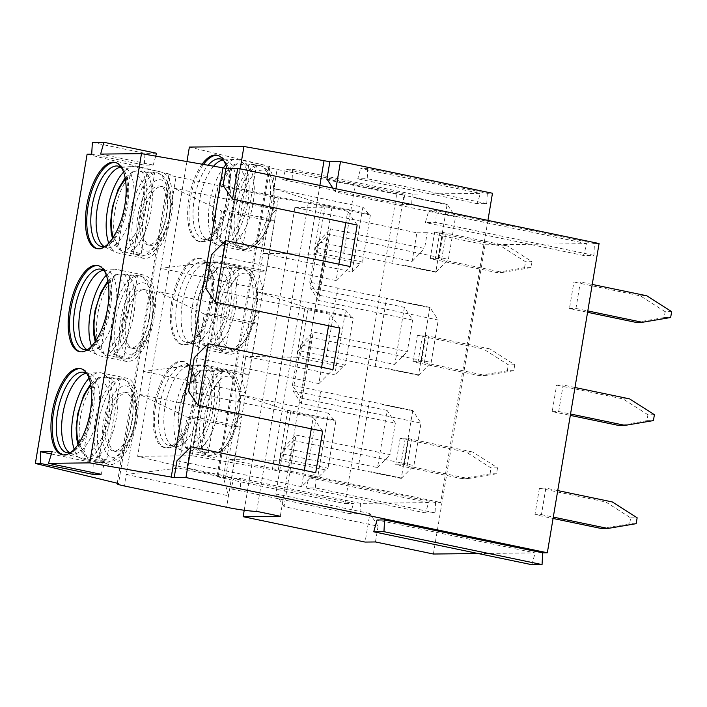 <?xml version="1.0" encoding="UTF-8"?>
<svg xmlns="http://www.w3.org/2000/svg" width="707" height="707" viewBox="0 0 707 707"><rect width="100%" height="100%" fill="white"/><g stroke="black" fill="none" stroke-linecap="round" stroke-linejoin="round"><path stroke-width="0.53" stroke-dasharray="3.54 2.65" d="M325.193 205.613L370.371 215.016L368.391 213.717L322.215 204.102L325.193 205.613L317.319 252.664L313.837 254.167L322.215 204.102L273.883 188.548L277.082 169.406L396.662 194.292L405.208 194.204L285.628 169.309L292.618 169.238L412.199 194.125L480.3 193.382L360.729 168.496L367.72 168.416L487.291 193.311L492.47 193.25M189.379 147.074L270.021 166.578A14.98 1.255 9.5 0 0 268.784 166.861A14.98 1.255 9.5 0 0 277.082 169.406M186.957 161.558L137.626 456.324L218.277 475.82A14.98 1.255 9.5 0 0 217.031 476.103A14.98 1.255 9.5 0 0 225.339 478.648L344.91 503.543L396.662 194.292M344.91 503.543L353.456 503.446L233.876 478.551L240.875 478.48L240.38 488.776L230.924 488.873L233.876 478.551M487.927 220.398L440.717 502.491L435.539 502.553L435.044 512.849L425.596 512.946L428.548 502.624L360.446 503.366L359.951 513.662L350.504 513.768L353.456 503.446M487.291 193.311L486.796 203.607L477.349 203.704L480.3 193.382M412.199 194.125L411.704 204.42L402.248 204.526L405.208 194.204M412.968 361.701L421.646 361.613A5.992 0.504 9.5 0 0 421.054 361.728A5.992 0.504 9.5 0 0 424.377 362.744L485.488 375.47L479.019 375.541L417.899 362.815A20.98 1.759 9.5 0 1 412.968 361.701L417.404 335.162L426.091 335.065A5.992 0.504 9.5 0 0 425.49 335.189A5.992 0.504 9.5 0 0 428.813 336.205L489.933 348.922L483.455 348.993L508.306 364.839L514.776 364.768L489.933 348.922M430.21 258.621L438.897 258.532A5.992 0.504 9.5 0 0 438.305 258.647A5.992 0.504 9.5 0 0 441.628 259.663L502.739 272.389L496.27 272.451L435.15 259.734A20.98 1.759 9.5 0 1 430.21 258.621L434.655 232.082L443.342 231.984A5.992 0.504 9.5 0 0 442.741 232.108A5.992 0.504 9.5 0 0 446.064 233.124L507.184 245.842L500.706 245.912L525.557 261.758L532.026 261.687L507.184 245.842M395.717 464.782L404.395 464.693A5.992 0.504 9.5 0 0 403.803 464.808A5.992 0.504 9.5 0 0 407.126 465.825L468.237 478.551L461.768 478.621L400.648 465.895A20.98 1.759 9.5 0 1 395.717 464.782L400.153 438.243L408.84 438.146A5.992 0.504 9.5 0 0 408.239 438.269A5.992 0.504 9.5 0 0 411.562 439.286L472.683 452.003L466.205 452.073L491.056 467.919L497.534 467.848L472.683 452.003M400.153 438.243A20.98 1.759 -170.5 0 0 405.093 439.356L466.205 452.073M497.534 467.848L496.535 473.77L468.237 478.551M496.535 473.77L490.066 473.84L461.768 478.621M490.066 473.84L491.056 467.919M417.404 335.162A20.98 1.759 -170.5 0 0 422.344 336.276L483.455 348.993M514.776 364.768L513.786 370.689L485.488 375.47M513.786 370.689L507.317 370.76L479.019 375.541M507.317 370.76L508.306 364.839M434.655 232.082A20.98 1.759 -170.5 0 0 439.595 233.195L500.706 245.912M532.026 261.687L531.037 267.608L502.739 272.389M531.037 267.608L524.567 267.679L496.27 272.451M524.567 267.679L525.557 261.758M290.692 411.774L335.869 421.186L333.89 419.878L287.714 410.263L290.692 411.774L282.827 458.825L279.336 460.337L287.714 410.263L239.381 394.709L328.402 413.242L317.558 478.038L228.538 459.506L245.789 356.425L334.809 374.957L345.652 310.161L256.632 291.629L245.789 356.425L296.587 357.256L304.964 307.183L256.632 291.629L263.039 253.345L352.051 271.868L362.894 207.08L273.883 188.548L263.039 253.345L313.837 254.167L360.004 263.782L352.051 271.868M218.277 475.82L270.021 166.578M319.882 185.42L272.301 469.766L192.171 455.723L240.186 168.832M192.171 455.723L137.626 456.324M171.721 301.606A44.055 18.674 -78.2 0 0 181.779 344.53A44.055 18.674 -78.2 0 0 209.785 301.191A44.055 18.674 -78.2 0 0 199.728 258.276A44.055 18.674 -78.2 0 0 171.721 301.606M202.096 164.192A44.055 18.674 -78.2 0 0 188.972 198.526A44.055 18.674 -78.2 0 0 199.029 241.449A44.055 18.674 -78.2 0 0 227.035 198.11A44.055 18.674 -78.2 0 0 226.814 168.425M154.471 404.687A44.055 18.674 -78.2 0 0 164.528 447.611A44.055 18.674 -78.2 0 0 192.534 404.271A44.055 18.674 -78.2 0 0 182.486 361.357A44.055 18.674 -78.2 0 0 154.471 404.687M183.811 361.63A44.055 18.674 101.8 0 0 155.796 404.97A44.055 18.674 -78.2 0 0 165.853 447.885A44.055 18.674 -78.2 0 0 175.451 444.65A44.055 18.674 -78.2 0 0 193.868 404.554A44.055 18.674 101.8 0 0 191.323 368.427A44.055 18.674 101.8 0 0 183.811 361.63L182.486 361.357M174.435 446.612A41.059 17.401 -78.2 0 0 200.541 406.225A41.059 17.401 101.8 0 0 191.173 366.226A41.059 17.401 101.8 0 0 189.264 366.076A41.059 17.401 101.8 0 0 165.067 406.613A41.059 17.401 -78.2 0 0 172.632 445.984A41.059 17.401 -78.2 0 0 174.435 446.612L169.123 445.507A41.059 17.401 -78.2 0 1 159.755 405.509A41.059 17.401 101.8 0 1 185.853 365.121A41.059 17.401 101.8 0 1 192.861 371.449A41.059 17.401 101.8 0 1 195.229 405.12A41.059 17.401 -78.2 0 1 178.067 442.494L175.451 444.65M169.123 445.507A41.059 17.401 -78.2 0 0 178.067 442.494M175.195 409.008A44.055 18.674 101.8 0 1 201.168 365.51A44.055 18.674 101.8 0 1 203.209 365.669A44.055 18.674 101.8 0 1 213.267 408.593A44.055 18.674 -78.2 0 1 185.252 451.923A44.055 18.674 -78.2 0 1 183.316 451.252A44.055 18.674 -78.2 0 1 175.195 409.008M228.98 371.034A44.055 18.674 101.8 0 0 200.974 414.373A44.055 18.674 -78.2 0 0 211.031 457.288A44.055 18.674 -78.2 0 0 239.037 413.957A44.055 18.674 101.8 0 0 228.98 371.034L203.209 365.669M238.268 414.284A38.912 16.491 -78.2 0 0 227.857 376.221A38.912 16.491 -78.2 0 0 204.65 414.647A38.912 16.491 -78.2 0 0 215.061 452.71A38.912 16.491 -78.2 0 0 238.268 414.284M188.663 449.891L185.694 443.218L197.12 374.904L200.355 370.344C190.987 375.435 184.12 387.365 179.772 406.145C177.952 415.274 177.554 423.661 178.579 431.323C179.94 440.673 183.307 446.868 188.663 449.891L200.541 453.072A42.376 17.958 -78.2 0 0 202.273 453.744A42.376 17.958 -78.2 0 0 208.309 452.993L197.553 450.244C194.505 449.113 193.135 446.744 193.462 443.13L204.897 374.825C205.746 371.334 207.778 369.673 211.004 369.832L221.927 371.599A42.376 17.958 -78.2 0 0 219.541 370.795A42.376 17.958 -78.2 0 0 214.159 371.679L200.541 453.072M208.309 452.993L221.927 371.599M200.355 370.344L203.236 369.92A41.881 17.755 -78.2 0 0 182.3 410.281A41.881 17.755 101.8 0 0 189.785 450.324M214.159 371.679L203.236 369.92M201.062 258.55A44.055 18.674 101.8 0 0 173.047 301.889A44.055 18.674 -78.2 0 0 183.104 344.804A44.055 18.674 -78.2 0 0 192.702 341.569A44.055 18.674 -78.2 0 0 211.119 301.474A44.055 18.674 101.8 0 0 208.574 265.346A44.055 18.674 101.8 0 0 201.062 258.55L199.728 258.276M191.685 343.531A41.059 17.401 -78.2 0 0 217.791 303.144A41.059 17.401 101.8 0 0 208.424 263.145A41.059 17.401 101.8 0 0 206.515 262.995A41.059 17.401 101.8 0 0 182.318 303.533A41.059 17.401 -78.2 0 0 189.883 342.904A41.059 17.401 -78.2 0 0 191.685 343.531L186.374 342.427A41.059 17.401 -78.2 0 1 176.997 302.428A41.059 17.401 101.8 0 1 203.103 262.041A41.059 17.401 101.8 0 1 210.103 268.368A41.059 17.401 101.8 0 1 212.48 302.039A41.059 17.401 -78.2 0 1 195.318 339.413L192.702 341.569M186.374 342.427A41.059 17.401 -78.2 0 0 195.318 339.413M192.445 305.928A44.055 18.674 101.8 0 1 218.419 262.43A44.055 18.674 101.8 0 1 220.46 262.589A44.055 18.674 101.8 0 1 230.517 305.512A44.055 18.674 -78.2 0 1 202.502 348.843A44.055 18.674 -78.2 0 1 200.567 348.171A44.055 18.674 -78.2 0 1 192.445 305.928M246.23 267.953A44.055 18.674 101.8 0 0 218.224 311.292A44.055 18.674 -78.2 0 0 228.281 354.207A44.055 18.674 -78.2 0 0 256.288 310.877A44.055 18.674 101.8 0 0 246.23 267.953L220.46 262.589M255.519 311.204A38.912 16.491 -78.2 0 0 245.108 273.141A38.912 16.491 -78.2 0 0 221.901 311.566A38.912 16.491 -78.2 0 0 232.311 349.62A38.912 16.491 -78.2 0 0 255.519 311.204M205.914 346.81L202.944 340.138L214.371 271.824L217.606 267.264C208.229 272.354 201.371 284.285 197.023 303.064C195.203 312.194 194.805 320.58 195.83 328.242C197.191 337.593 200.549 343.788 205.914 346.81L217.791 349.992A42.376 17.958 -78.2 0 0 219.524 350.663A42.376 17.958 -78.2 0 0 225.56 349.912L214.804 347.164C211.746 346.032 210.386 343.664 210.713 340.049L222.139 271.744C222.997 268.253 225.029 266.592 228.255 266.751L239.178 268.519A42.376 17.958 -78.2 0 0 236.792 267.714A42.376 17.958 -78.2 0 0 231.41 268.598L217.791 349.992M225.56 349.912L239.178 268.519M217.606 267.264L220.487 266.839A41.881 17.755 -78.2 0 0 199.551 307.2A41.881 17.755 101.8 0 0 207.036 347.243M231.41 268.598L220.487 266.839M203.457 164.431A44.055 18.674 101.8 0 0 190.298 198.808A44.055 18.674 -78.2 0 0 200.355 241.723A44.055 18.674 -78.2 0 0 209.952 238.489A44.055 18.674 -78.2 0 0 228.361 198.393A44.055 18.674 101.8 0 0 225.825 162.265A44.055 18.674 101.8 0 0 218.313 155.469L216.978 155.195M217.641 155.363A44.055 18.674 101.8 0 1 218.313 155.469M213.585 166.189A41.059 17.401 101.8 0 0 199.568 200.452A41.059 17.401 -78.2 0 0 207.133 239.823A41.059 17.401 -78.2 0 0 208.936 240.451L203.625 239.346A41.059 17.401 -78.2 0 1 194.248 199.347A41.059 17.401 101.8 0 1 208.141 165.244M223.695 160.551A41.059 17.401 101.8 0 1 227.354 165.288A41.059 17.401 101.8 0 1 229.731 198.959A41.059 17.401 -78.2 0 1 212.568 236.332L209.952 238.489M203.625 239.346A41.059 17.401 -78.2 0 0 212.568 236.332M208.936 240.451A41.059 17.401 -78.2 0 0 235.042 200.063A41.059 17.401 101.8 0 0 225.674 160.065L220.354 158.96M222.908 160.003A41.059 17.401 101.8 0 1 223.766 159.915A41.059 17.401 101.8 0 1 225.674 160.065M207.133 239.823L217.818 245.09A44.055 18.674 -78.2 0 1 209.696 202.838A44.055 18.674 101.8 0 1 223.279 167.895M225.763 164.952A44.055 18.674 101.8 0 1 235.661 159.349A44.055 18.674 101.8 0 1 237.711 159.508A44.055 18.674 101.8 0 1 247.759 202.432A44.055 18.674 -78.2 0 1 219.753 245.762A44.055 18.674 -78.2 0 1 217.818 245.09M263.481 164.872A44.055 18.674 101.8 0 0 235.475 208.212A44.055 18.674 -78.2 0 0 245.532 251.126A44.055 18.674 -78.2 0 0 273.538 207.796A44.055 18.674 101.8 0 0 263.481 164.872L237.711 159.508M272.769 208.123A38.912 16.491 -78.2 0 0 262.359 170.06A38.912 16.491 -78.2 0 0 239.152 208.485A38.912 16.491 -78.2 0 0 249.562 246.54A38.912 16.491 -78.2 0 0 272.769 208.123M223.165 243.729L220.195 237.057L231.622 168.743L234.857 164.183C225.48 169.273 218.622 181.204 214.274 199.984C212.445 209.113 212.047 217.5 213.081 225.162C214.442 234.512 217.8 240.707 223.165 243.729L235.042 246.911A42.376 17.958 -78.2 0 0 236.774 247.583A42.376 17.958 -78.2 0 0 242.81 246.831L232.055 244.083C228.997 242.952 227.636 240.583 227.963 236.969L239.39 168.664C240.247 165.173 242.28 163.511 245.506 163.671L256.429 165.438A42.376 17.958 -78.2 0 0 254.043 164.634A42.376 17.958 -78.2 0 0 248.661 165.518L235.042 246.911M242.81 246.831L256.429 165.438M248.661 165.518L237.738 163.759A41.881 17.755 -78.2 0 0 216.802 204.12A41.881 17.755 101.8 0 0 224.287 244.162M234.857 164.183L237.738 163.759M335.931 188.76L335.401 191.951L455.511 216.952L447.133 204.261L435.751 272.266L315.508 247.432L317.39 245.506L310.939 284.081L318.15 295.031L438.26 320.032L429.883 307.342L418.509 375.346L298.257 350.513L292.442 385.271L369.328 401.39L357.945 469.439L309.18 459.453L320.616 391.139M281.006 453.594L282.888 451.667L279.663 470.95L278.098 470.968L281.006 453.594L309.18 459.453M278.098 470.968L272.301 469.766M326.943 179.101L403.83 195.229L392.438 263.278M315.508 247.432L309.693 282.19L386.579 298.31L375.196 366.359M335.401 191.951L332.882 188.124M433.391 554.023L485.143 244.781L427.214 232.718L424.58 248.475L330.514 228.891L318.53 300.466L412.596 320.041L404.386 307.342L310.32 287.767L310.939 284.081L309.693 282.19M298.257 350.513L300.139 348.586L293.688 387.162L292.442 385.271M244.215 510.26L294.89 207.443L416.856 232.833L412.075 261.404L318.009 241.821L317.39 245.506L328.304 234.362L448.415 259.363L455.511 216.952M412.596 320.041L407.329 351.556L313.263 331.981L301.288 403.547L395.354 423.122L390.078 454.636L296.012 435.061L284.037 506.627L378.104 526.202L369.885 513.512L365.104 542.075M369.885 513.512L275.818 493.928L279.663 470.95L288.73 470.853L440.717 502.491M395.354 423.122L387.136 410.422L377.573 467.566L283.507 447.982L282.888 451.667L293.803 440.523L288.73 470.853M387.136 410.422L293.069 390.847L293.688 387.162L300.899 398.112L311.053 337.442L431.164 362.444L438.26 320.032M404.386 307.342L394.824 364.485L300.758 344.901L300.139 348.586L311.053 337.442M294.89 207.443L332.051 207.036L280.299 516.278M332.051 207.036L308.402 202.114L256.65 511.355M266.318 271.188L221.415 261.837L229.943 210.889L274.846 220.231L266.318 271.188L257.905 271.276L213.001 261.926L221.53 210.978L266.433 220.328L257.905 271.276L263.031 289.614L276.437 209.502L174.134 188.212L160.728 268.315L263.031 289.614L226.611 507.264M308.402 202.114A22.774 1.909 9.5 0 1 278.364 198.022L276.437 209.502L266.433 220.328L274.846 220.231M257.595 323.311L249.076 374.268L204.164 364.918L212.692 313.97L257.595 323.311L249.182 323.408L240.654 374.357L245.78 392.694L143.477 371.396L139.632 394.373L241.944 415.663L231.931 426.489L223.403 477.437L228.538 495.775L126.235 474.477L139.632 394.373L187.028 417.139L231.931 426.489L240.345 426.392L231.825 477.349L186.913 467.999L195.441 417.05L187.028 417.139L178.5 468.087L126.235 474.477L124.308 485.965M212.692 313.97L204.279 314.058L249.182 323.408L259.186 312.582L156.883 291.293L143.477 371.396L195.751 365.006L204.279 314.058L156.883 291.293L160.728 268.315L213.001 261.926L221.415 261.837M249.076 374.268L240.654 374.357L195.751 365.006L204.164 364.918M278.364 198.022L176.061 176.723A12.885 1.078 9.5 0 1 168.92 174.541A12.885 1.078 9.5 0 1 170.272 174.284L118.52 483.526M87.102 154.232L170.272 174.284M194.248 357.662L318.875 383.609L321.605 367.269M328.552 325.741L330.452 314.394L205.825 288.456M188.583 391.537L313.201 417.475L311.301 428.822M304.355 470.349L301.624 486.69L315.72 472.718M176.997 460.743L301.624 486.69M223.076 185.375L347.703 211.313L345.803 222.661M211.499 254.582L336.125 280.529L338.856 264.188M318.875 383.609L332.97 369.637M339.917 328.11L330.452 314.394M478.144 553.537L535.155 552.909L377.052 519.999M531.832 564.707L535.155 552.909M485.143 244.781L586.907 243.668L583.452 255.466L593.933 255.351L594.419 243.588L599.076 243.535M557.735 490.587L545.875 488.122L539.397 488.192L534.96 514.696L553.068 518.47M545.875 488.122L541.438 514.625L534.96 514.696M569.462 308.535L575.94 308.464L580.367 281.96L573.898 282.031L569.462 308.535L587.57 312.308M552.211 411.615L558.689 411.545L563.126 385.041L556.648 385.112L552.211 411.615L570.319 415.389M378.104 526.202L375.461 541.96M301.288 403.547L293.069 390.847M300.758 344.901L313.263 331.981M293.803 440.523L413.913 465.524L421.01 423.113L412.764 410.599L369.328 401.39M300.899 398.112L421.01 423.113M318.15 295.031L328.304 234.362M435.539 502.553L315.967 477.658L308.977 477.738L428.548 502.624M360.446 503.366L240.875 478.48M284.037 506.627L275.818 493.928M283.507 447.982L296.012 435.061M377.573 467.566L390.078 454.636M101.101 474.291L104.742 462.59L93.218 462.714L92.988 472.594M51.39 454.009L93.218 462.714M52.132 451.64L104.742 462.59M322.666 431.19L313.201 417.475M231.825 477.349L223.403 477.437L178.5 468.087L186.913 467.999M195.441 417.05L240.345 426.392M412.764 410.599L401.258 478.427L357.945 469.439M370.857 471.684L401.47 478.056L370.989 471.923M401.443 478.259L413.913 465.524M412.632 410.422L382.054 404.492L412.72 410.882M435.044 512.849L315.472 487.954L306.016 488.06L308.977 477.738M315.967 477.658L315.472 487.954M425.596 512.946L306.016 488.06M359.951 513.662L240.38 488.776M350.504 513.768L230.924 488.873M388.108 368.603L418.721 374.975L388.231 368.842M418.694 375.178L431.164 362.444M429.883 307.342L386.579 298.31M430.015 307.518L399.296 301.412L429.962 307.801M318.53 300.466L310.32 287.767M318.009 241.821L330.514 228.891M394.824 364.485L407.329 351.556M412.075 261.404L424.58 248.475M416.856 232.833L427.214 232.718M91.698 154.188L144.308 165.138L153.242 165.04L155.717 156.123M586.907 243.668L428.804 210.757L436.316 210.677L435.83 222.44L425.34 222.555L428.804 210.757M594.419 243.588L436.316 210.677M100.633 154.091L153.242 165.04M156.512 153.242L144.988 153.366L144.308 165.138M92.37 142.416L144.988 153.366M229.943 210.889L221.53 210.978L174.134 188.212L176.061 176.723M583.452 255.466L425.34 222.555M593.933 255.351L435.83 222.44M357.168 225.029L347.703 211.313M336.125 280.529L350.221 266.557M405.358 265.523L435.972 271.895L405.482 265.761M435.936 272.098L448.415 259.363M447.133 204.261L403.83 195.229M447.266 204.438L416.547 198.331L447.213 204.721M601.392 528.527L629.69 523.746L636.167 523.675M539.397 488.192L605.828 502.014L630.679 517.86L629.69 523.746M541.438 514.625L553.298 517.1M605.828 502.014L612.306 501.943M630.679 517.86L637.148 517.789M575.94 308.464L587.8 310.93M592.236 284.426L580.367 281.96M671.65 311.628L665.172 311.699L664.191 317.584L670.66 317.514M635.893 322.365L664.191 317.584M665.172 311.699L640.33 295.853L573.898 282.031M640.33 295.853L646.799 295.782M558.689 411.545L570.549 414.01M574.985 387.507L563.126 385.041M654.399 414.709L647.93 414.779L646.94 420.665L653.418 420.594M618.643 425.446L646.94 420.665M647.93 414.779L623.079 398.934L556.648 385.112M623.079 398.934L629.557 398.863M62.985 454.875A44.055 18.674 -78.2 0 0 63.648 455.043A44.055 18.674 -78.2 0 0 73.245 451.808A44.055 18.674 -78.2 0 0 91.654 411.713A44.055 18.674 101.8 0 0 89.109 375.585A44.055 18.674 101.8 0 0 81.597 368.789L80.271 368.515M80.934 368.683A44.055 18.674 101.8 0 1 81.597 368.789M86.979 373.87A41.059 17.401 101.8 0 1 90.646 378.607A41.059 17.401 101.8 0 1 93.015 412.278A41.059 17.401 -78.2 0 1 75.861 449.652L73.245 451.808M70.612 452.533A41.059 17.401 -78.2 0 0 75.861 449.652M69.675 452.727A41.059 17.401 -78.2 0 0 70.426 453.143A41.059 17.401 -78.2 0 0 72.229 453.77A41.059 17.401 -78.2 0 0 98.335 413.383A41.059 17.401 101.8 0 0 88.958 373.384L83.647 372.28M86.201 373.323A41.059 17.401 101.8 0 1 87.058 373.234A41.059 17.401 101.8 0 1 88.958 373.384M89.055 378.272A44.055 18.674 101.8 0 1 98.953 372.669A44.055 18.674 101.8 0 1 100.995 372.828A44.055 18.674 101.8 0 1 111.052 415.743A44.055 18.674 -78.2 0 1 83.046 459.082A44.055 18.674 -78.2 0 1 81.111 458.41A44.055 18.674 -78.2 0 1 74.262 449.325M126.774 378.192A44.055 18.674 101.8 0 0 98.759 421.531A44.055 18.674 -78.2 0 0 108.816 464.446A44.055 18.674 -78.2 0 0 136.831 421.116A44.055 18.674 101.8 0 0 126.774 378.192L100.995 372.828M134.728 422.008A29.968 12.699 -78.2 0 0 127.887 392.809A29.968 12.699 -78.2 0 0 108.834 422.291A29.968 12.699 -78.2 0 0 115.674 451.49A29.968 12.699 -78.2 0 0 134.728 422.008M132.068 421.452A29.968 12.699 -78.2 0 0 125.227 392.261A29.968 12.699 -78.2 0 0 106.174 421.734A29.968 12.699 101.8 0 0 113.014 450.933A29.968 12.699 101.8 0 0 132.068 421.452M77.973 444.676L80.13 450.041L84.071 455.175L88.136 457.615L98.865 460.23A42.19 17.887 -78.2 0 0 100.447 460.805A42.19 17.887 -78.2 0 0 106.677 459.886L95.949 457.27C92.864 456.165 91.486 453.779 91.813 450.12L103.169 382.248C104.035 378.722 106.094 377.052 109.346 377.246L120.19 379.12A42.19 17.887 -78.2 0 0 117.645 378.192A42.19 17.887 -78.2 0 0 112.466 378.952L98.865 460.23M106.677 459.886L120.19 379.12M87.111 457.243L83.992 450.509L95.454 382.027L98.786 377.432L101.622 377.07A41.828 17.728 -78.2 0 0 80.43 417.501A41.828 17.728 101.8 0 0 88.136 457.615M112.466 378.952L101.622 377.07M115.427 162.522A44.055 18.674 101.8 0 1 116.098 162.628A44.055 18.674 101.8 0 1 123.61 169.424A44.055 18.674 101.8 0 1 126.155 205.543A44.055 18.674 -78.2 0 1 107.747 245.647A44.055 18.674 -78.2 0 1 98.149 248.882L96.815 248.608M97.486 248.714A44.055 18.674 -78.2 0 0 98.149 248.882M105.113 246.363A41.059 17.401 -78.2 0 0 110.354 243.491A41.059 17.401 -78.2 0 0 127.516 206.117A41.059 17.401 101.8 0 0 125.148 172.446L123.61 169.424M121.48 167.709A41.059 17.401 101.8 0 1 125.148 172.446M120.703 167.161A41.059 17.401 101.8 0 1 121.56 167.073A41.059 17.401 101.8 0 1 123.46 167.223A41.059 17.401 101.8 0 1 132.836 207.222A41.059 17.401 -78.2 0 1 106.73 247.609L101.41 246.504M104.176 246.557A41.059 17.401 -78.2 0 0 104.919 246.982A41.059 17.401 -78.2 0 0 106.73 247.609M108.763 243.164A44.055 18.674 -78.2 0 0 115.603 252.249A44.055 18.674 -78.2 0 0 117.539 252.92A44.055 18.674 -78.2 0 0 145.554 209.581A44.055 18.674 101.8 0 0 135.497 166.666A44.055 18.674 101.8 0 0 133.455 166.507A44.055 18.674 101.8 0 0 123.548 172.11M143.318 258.285A44.055 18.674 -78.2 0 1 133.261 215.361A44.055 18.674 101.8 0 1 161.276 172.031A44.055 18.674 101.8 0 1 171.333 214.946A44.055 18.674 -78.2 0 1 143.318 258.285L117.539 252.92M143.335 216.13A29.968 12.699 -78.2 0 0 150.176 245.329A29.968 12.699 -78.2 0 0 169.229 215.847A29.968 12.699 -78.2 0 0 162.389 186.648A29.968 12.699 -78.2 0 0 143.335 216.13M166.569 215.29A29.968 12.699 -78.2 0 0 159.729 186.1A29.968 12.699 -78.2 0 0 140.675 215.573A29.968 12.699 101.8 0 0 147.516 244.772A29.968 12.699 101.8 0 0 166.569 215.29M112.475 238.515L114.631 243.88L118.573 249.014L122.638 251.453L133.367 254.069A42.19 17.887 -78.2 0 0 134.949 254.644A42.19 17.887 -78.2 0 0 141.179 253.725L130.45 251.109C127.366 250.004 125.987 247.618 126.314 243.959L137.671 176.087A35.836 15.192 101.8 0 1 143.335 209.899A35.836 15.192 101.8 0 1 126.314 243.959M130.45 251.109A41.828 17.728 101.8 0 0 151.077 210.942A41.828 17.728 -78.2 0 0 143.839 171.085L154.692 172.959A42.19 17.887 -78.2 0 0 152.146 172.031A42.19 17.887 -78.2 0 0 146.968 172.791L136.115 170.908A41.828 17.728 -78.2 0 0 114.932 211.34A41.828 17.728 101.8 0 0 122.638 251.453M143.839 171.085C140.596 170.891 138.537 172.561 137.671 176.087M121.613 251.082L118.493 244.348L129.955 175.866L133.287 171.271L136.115 170.908M141.179 253.725L154.692 172.959M146.968 172.791L133.367 254.069M98.176 265.602A44.055 18.674 101.8 0 1 98.847 265.708A44.055 18.674 101.8 0 1 106.359 272.504A44.055 18.674 101.8 0 1 108.905 308.632A44.055 18.674 -78.2 0 1 90.496 348.728A44.055 18.674 -78.2 0 1 80.898 351.962L79.564 351.688M80.236 351.794A44.055 18.674 -78.2 0 0 80.898 351.962M87.862 349.452A41.059 17.401 -78.2 0 0 93.112 346.571A41.059 17.401 -78.2 0 0 110.265 309.198A41.059 17.401 101.8 0 0 107.897 275.527L106.359 272.504M104.229 270.79A41.059 17.401 101.8 0 1 107.897 275.527M103.452 270.242A41.059 17.401 101.8 0 1 104.309 270.154A41.059 17.401 101.8 0 1 106.209 270.304A41.059 17.401 101.8 0 1 115.586 310.302A41.059 17.401 -78.2 0 1 89.48 350.69L84.16 349.585M86.926 349.647A41.059 17.401 -78.2 0 0 87.677 350.062A41.059 17.401 -78.2 0 0 89.48 350.69M91.512 346.244A44.055 18.674 -78.2 0 0 98.361 355.329A44.055 18.674 -78.2 0 0 100.297 356.001A44.055 18.674 -78.2 0 0 128.303 312.662A44.055 18.674 101.8 0 0 118.246 269.747A44.055 18.674 101.8 0 0 116.204 269.588A44.055 18.674 101.8 0 0 106.306 275.191M126.067 361.365A44.055 18.674 -78.2 0 1 116.01 318.442A44.055 18.674 101.8 0 1 144.025 275.111A44.055 18.674 101.8 0 1 154.082 318.035A44.055 18.674 -78.2 0 1 126.067 361.365L100.297 356.001M126.085 319.211A29.968 12.699 -78.2 0 0 132.925 348.41A29.968 12.699 -78.2 0 0 151.978 318.928A29.968 12.699 -78.2 0 0 145.138 289.729A29.968 12.699 -78.2 0 0 126.085 319.211M149.318 318.371A29.968 12.699 -78.2 0 0 142.478 289.181A29.968 12.699 -78.2 0 0 123.425 318.654A29.968 12.699 101.8 0 0 130.265 347.853A29.968 12.699 101.8 0 0 149.318 318.371M95.224 341.596L97.38 346.96L101.322 352.095L105.387 354.534L116.116 357.15A42.19 17.887 -78.2 0 0 117.698 357.724A42.19 17.887 -78.2 0 0 123.928 356.805L113.2 354.189C110.115 353.085 108.737 350.699 109.064 347.04L120.42 279.168A35.836 15.192 101.8 0 1 126.085 312.98A35.836 15.192 101.8 0 1 109.064 347.04M113.2 354.189A41.828 17.728 101.8 0 0 133.826 314.023A41.828 17.728 -78.2 0 0 126.597 274.166L137.441 276.039A42.19 17.887 -78.2 0 0 134.896 275.111A42.19 17.887 -78.2 0 0 129.717 275.871L118.864 273.989A41.828 17.728 -78.2 0 0 97.681 314.421A41.828 17.728 101.8 0 0 105.387 354.534M126.597 274.166C123.345 273.971 121.286 275.642 120.42 279.168M104.362 354.163L101.242 347.429L112.705 278.947L116.036 274.351L118.864 273.989M123.928 356.805L137.441 276.039M129.717 275.871L116.116 357.15M282.827 458.825L327.995 468.228L325.512 469.943L279.336 460.337L228.538 459.506L225.339 478.648M335.869 421.186L327.995 468.228M325.512 469.943L317.558 478.038M333.89 419.878L328.402 413.242M300.068 355.745L345.246 365.148L342.762 366.862L296.587 357.256L300.068 355.745L307.943 308.694L304.964 307.183L351.14 316.798L345.652 310.161M307.943 308.694L353.12 318.097L345.246 365.148M342.762 366.862L334.809 374.957M353.12 318.097L351.14 316.798M317.319 252.664L362.497 262.067L360.004 263.782M370.371 215.016L362.497 262.067M368.391 213.717L362.894 207.08M367.72 168.416L367.225 178.712L357.769 178.818L360.729 168.496M486.796 203.607L367.225 178.712M292.618 169.238L292.124 179.534L282.676 179.631L285.628 169.309M477.349 203.704L357.769 178.818M402.248 204.526L282.676 179.631M411.704 204.42L292.124 179.534M421.646 361.613L426.091 335.065M438.897 258.532L443.342 231.984M404.395 464.693L408.84 438.146M400.648 465.895L405.093 439.356M407.126 465.825L411.562 439.286M417.899 362.815L422.344 336.276M424.377 362.744L428.813 336.205M435.15 259.734L439.595 233.195M441.628 259.663L446.064 233.124M202.273 453.744L207.328 455.034A42.606 18.055 101.8 0 0 234.751 413.197A42.606 18.055 -78.2 0 0 224.685 371.626A42.606 18.055 -78.2 0 0 197.933 413.604A42.606 18.055 101.8 0 0 207.328 455.034C211.782 456.095 216.174 454.928 220.504 451.526C223.978 448.777 227.186 444.668 230.129 439.18C233.973 431.862 236.686 423.555 238.286 414.258C239.947 404.015 239.859 395.036 238.038 387.303L235.378 380.101C232.753 375.249 229.192 372.43 224.685 371.626L219.541 370.795M211.004 369.832A41.881 17.755 -78.2 0 1 218.49 409.883A41.881 17.755 101.8 0 1 197.553 450.244M197.12 374.904A35.898 15.218 -78.2 0 0 179.781 409.185A35.898 15.218 -78.2 0 0 185.694 443.218M193.462 443.13A35.898 15.218 -78.2 0 0 210.801 408.849A35.898 15.218 -78.2 0 0 204.897 374.825M219.524 350.663L224.579 351.953A42.606 18.055 101.8 0 0 251.992 310.117A42.606 18.055 -78.2 0 0 241.935 268.545A42.606 18.055 -78.2 0 0 215.184 310.514A42.606 18.055 101.8 0 0 224.579 351.953C229.024 353.014 233.425 351.847 237.755 348.445C241.228 345.696 244.436 341.578 247.379 336.099C251.224 328.782 253.937 320.474 255.536 311.177C257.189 300.935 257.109 291.956 255.289 284.223L252.629 277.02C250.004 272.168 246.443 269.349 241.935 268.545L236.792 267.714M228.255 266.751A41.881 17.755 -78.2 0 1 235.74 306.803A41.881 17.755 101.8 0 1 214.804 347.164M214.371 271.824A35.898 15.218 -78.2 0 0 197.032 306.104A35.898 15.218 -78.2 0 0 202.944 340.138M210.713 340.049A35.898 15.218 -78.2 0 0 228.052 305.769A35.898 15.218 -78.2 0 0 222.139 271.744M269.243 207.036A42.606 18.055 -78.2 0 0 259.186 165.465A42.606 18.055 -78.2 0 0 232.435 207.434A42.606 18.055 101.8 0 0 241.829 248.873A42.606 18.055 101.8 0 0 269.243 207.036M245.506 163.671A41.881 17.755 -78.2 0 1 252.991 203.722A41.881 17.755 101.8 0 1 232.055 244.083M231.622 168.743A35.898 15.218 -78.2 0 0 214.283 203.024A35.898 15.218 -78.2 0 0 220.195 237.057M227.963 236.969A35.898 15.218 -78.2 0 0 245.302 202.688A35.898 15.218 -78.2 0 0 239.39 168.664M343.682 253.292L355.108 184.978M326.431 356.372L337.858 288.058M134.834 421.425A36.349 15.404 -78.2 0 0 125.104 385.872A36.349 15.404 -78.2 0 0 103.416 421.77A36.349 15.404 101.8 0 0 113.147 457.323A36.349 15.404 101.8 0 0 134.834 421.425M100.447 460.805L104.777 461.857A42.34 17.949 101.8 0 0 131.944 420.258A42.34 17.949 -78.2 0 0 122.028 378.952A42.34 17.949 -78.2 0 0 95.357 420.656A42.34 17.949 101.8 0 0 104.777 461.857C109.152 462.864 113.482 461.689 117.769 458.33C122.824 456.298 134.012 435.786 135.426 421.31C137.061 411.227 136.999 402.354 135.231 394.709L132.536 387.374C129.947 382.584 126.447 379.783 122.028 378.952L117.645 378.192M109.346 377.246A41.828 17.728 -78.2 0 1 116.575 417.103A41.828 17.728 101.8 0 1 95.949 457.27M95.454 382.027A35.836 15.192 -78.2 0 0 90.885 385.624M78.875 443.316A35.836 15.192 -78.2 0 0 83.992 450.509M91.813 450.12A35.836 15.192 -78.2 0 0 108.834 416.061A35.836 15.192 -78.2 0 0 103.169 382.248M169.327 215.264A36.349 15.404 -78.2 0 0 159.605 179.711A36.349 15.404 -78.2 0 0 137.918 215.608A36.349 15.404 101.8 0 0 147.648 251.162A36.349 15.404 101.8 0 0 169.327 215.264M134.949 254.644L139.279 255.695A42.34 17.949 101.8 0 0 166.445 214.097A42.34 17.949 -78.2 0 0 156.53 172.791A42.34 17.949 -78.2 0 0 129.858 214.495A42.34 17.949 101.8 0 0 139.279 255.695C143.654 256.703 147.984 255.527 152.27 252.169C157.325 250.137 168.513 229.625 169.927 215.149C171.562 205.065 171.501 196.192 169.724 188.548L167.038 181.204C164.448 176.423 160.949 173.622 156.53 172.791L152.146 172.031M118.493 244.348A35.836 15.192 101.8 0 1 113.376 237.154M125.386 179.463A35.836 15.192 101.8 0 1 129.955 175.866M152.076 318.344A36.349 15.404 -78.2 0 0 142.354 282.791A36.349 15.404 -78.2 0 0 120.667 318.689A36.349 15.404 101.8 0 0 130.397 354.242A36.349 15.404 101.8 0 0 152.076 318.344M149.195 317.178A42.34 17.949 -78.2 0 0 139.279 275.871A42.34 17.949 -78.2 0 0 112.607 317.576A42.34 17.949 101.8 0 0 122.028 358.776A42.34 17.949 101.8 0 0 149.195 317.178M101.242 347.429A35.836 15.192 101.8 0 1 96.125 340.235M108.136 282.544A35.836 15.192 101.8 0 1 112.705 278.947M403.803 464.808L408.239 438.269M421.054 361.728L425.49 335.189M438.305 258.647L442.741 232.108M217.031 476.103L268.784 166.861M165.853 447.885L164.528 447.611M192.861 371.449L191.323 368.427M191.173 366.226L185.853 365.121M189.264 366.076L201.168 365.51M172.632 445.984L183.316 451.252M211.031 457.288L185.252 451.923M183.104 344.804L181.779 344.53M210.103 268.368L208.574 265.346M208.424 263.145L203.103 262.041M206.515 262.995L218.419 262.43M189.883 342.904L200.567 348.171M228.281 354.207L202.502 348.843M200.355 241.723L199.029 241.449M227.354 165.288L225.825 162.265M223.766 159.915L235.661 159.349M245.532 251.126L219.753 245.762M254.043 164.634L259.186 165.465C263.693 166.269 267.255 169.088 269.871 173.94L272.54 181.142C274.36 188.875 274.44 197.854 272.778 208.097C270.905 218.896 267.617 228.211 262.907 236.041L254.988 245.382C249.023 249.191 244.631 250.349 241.829 248.873L236.774 247.583M117.256 483.226L168.92 174.541M63.648 455.043L62.313 454.769M90.646 378.607L89.109 375.585M72.229 453.77L66.918 452.666M87.058 373.234L98.953 372.669M70.426 453.143L81.111 458.41M108.816 464.446L83.046 459.082M127.887 392.809L125.227 392.261M115.674 451.49L113.014 450.933M98.786 377.432L90.602 384.016M116.098 162.628L114.773 162.354M110.354 243.491L107.747 245.647M123.46 167.223L118.149 166.118M104.919 246.982L115.603 252.249M121.56 167.073L133.455 166.507M161.276 172.031L135.497 166.666M162.389 186.648L159.729 186.1M150.176 245.329L147.516 244.772M133.287 171.271L125.104 177.855M98.847 265.708L97.522 265.434M93.112 346.571L90.496 348.728M106.209 270.304L100.898 269.199M87.677 350.062L98.361 355.329M104.309 270.154L116.204 269.588M144.025 275.111L118.246 269.747M145.138 289.729L142.478 289.181M132.925 348.41L130.265 347.853M134.896 275.111L139.279 275.871C143.698 276.702 147.197 279.504 149.787 284.294L152.482 291.629C154.25 299.273 154.312 308.146 152.677 318.23C150.812 328.949 147.542 338.202 142.867 345.979L135.055 355.223C130.733 358.608 126.394 359.792 122.028 358.776L117.698 357.724M116.036 274.351L107.853 280.935"/><path stroke-width="1.06" d="M487.927 220.398L492.47 193.25L340.474 161.611L329.851 161.726L243.924 146.482L189.379 147.074L186.957 161.558M240.186 168.832L243.924 146.482M226.814 168.425A44.055 18.674 -78.2 0 0 216.978 155.195A44.055 18.674 -78.2 0 0 202.096 164.192M203.457 164.431A44.055 18.674 101.8 0 1 217.641 155.363M208.141 165.244A41.059 17.401 101.8 0 1 220.354 158.96A41.059 17.401 101.8 0 1 223.695 160.551M213.585 166.189A41.059 17.401 101.8 0 1 222.908 160.003M223.279 167.895A44.055 18.674 101.8 0 1 225.763 164.952M324.053 160.524L319.882 185.42M329.851 161.726L326.943 179.101L332.882 188.124M340.474 161.611L335.931 188.76M478.144 553.537L433.391 554.023L375.461 541.96L365.104 542.075L243.137 516.684L244.215 510.26M243.137 516.684L280.299 516.278L256.65 511.355A22.774 1.909 9.5 0 1 226.611 507.264L124.308 485.965A12.885 1.078 9.5 0 1 117.168 483.782A12.885 1.078 9.5 0 1 118.52 483.526L35.35 463.474L87.102 154.232L91.698 154.188L92.37 142.416L103.894 142.293L156.512 153.242L155.717 156.123M542.667 552.83L384.564 519.919L383.954 531.682L373.72 531.797L531.832 564.707L542.057 564.593L542.667 552.83L547.333 552.777L599.076 243.535L237.693 168.31L225.913 168.443L222.988 167.833L171.244 477.075L89.727 462.882L141.48 153.64L100.633 154.091L103.894 142.293M89.727 462.882L48.491 463.332L52.132 451.64L40.608 451.764L40.334 463.421L35.35 463.474M52.265 411.845A44.055 18.674 -78.2 0 0 62.313 454.769A44.055 18.674 -78.2 0 0 90.328 411.43A44.055 18.674 -78.2 0 0 80.271 368.515A44.055 18.674 -78.2 0 0 52.265 411.845M124.83 205.269A44.055 18.674 -78.2 0 0 114.773 162.354A44.055 18.674 -78.2 0 0 86.758 205.684A44.055 18.674 -78.2 0 0 96.815 248.608A44.055 18.674 -78.2 0 0 124.83 205.269M107.579 308.349A44.055 18.674 -78.2 0 0 97.522 265.434A44.055 18.674 -78.2 0 0 69.507 308.765A44.055 18.674 -78.2 0 0 79.564 351.688A44.055 18.674 -78.2 0 0 107.579 308.349M222.988 167.833L141.48 153.64M321.605 367.269L328.552 325.741M198.048 405.252L208.344 343.699L194.248 357.662L188.583 391.537L198.048 405.252L322.666 431.19L315.72 472.718L191.093 446.78L185.95 477.552L174.161 477.685L171.244 477.075M311.301 428.822L304.355 470.349M191.093 446.78L176.997 460.743L174.161 477.685M225.913 168.443L223.076 185.375L232.541 199.091L357.168 225.029L350.221 266.557L225.595 240.61L215.299 302.172L339.917 328.11L332.97 369.637L208.344 343.699M338.856 264.188L345.803 222.661M225.595 240.61L211.499 254.582L205.825 288.456L215.299 302.172M547.333 552.777L185.95 477.552M237.693 168.31L232.541 199.091M40.334 463.421L92.944 474.379L101.101 474.291L48.491 463.332M384.564 519.919L377.052 519.999L373.72 531.797M92.988 472.594L92.944 474.379M40.608 451.764L51.39 454.009M383.954 531.682L542.057 564.593M553.068 518.47L601.392 528.527L607.87 528.456L636.167 523.675L637.148 517.789L612.306 501.943L557.735 490.587M553.298 517.1L607.87 528.456M592.236 284.426L646.799 295.782L671.65 311.628L670.66 317.514L642.371 322.295L587.8 310.93M587.57 312.308L635.893 322.365L642.371 322.295M574.985 387.507L629.557 398.863L654.399 414.709L653.418 420.594L625.121 425.375L570.549 414.01M570.319 415.389L618.643 425.446L625.121 425.375M80.934 368.683A44.055 18.674 101.8 0 0 53.591 412.128A44.055 18.674 -78.2 0 0 62.985 454.875M70.612 452.533A41.059 17.401 -78.2 0 1 66.918 452.666A41.059 17.401 -78.2 0 1 57.541 412.658A41.059 17.401 101.8 0 1 83.647 372.28A41.059 17.401 101.8 0 1 86.979 373.87M86.201 373.323A41.059 17.401 101.8 0 0 62.852 413.772A41.059 17.401 -78.2 0 0 69.675 452.727M74.262 449.325A44.055 18.674 -78.2 0 1 72.989 416.158A44.055 18.674 101.8 0 1 89.055 378.272M97.486 248.714A44.055 18.674 -78.2 0 1 88.092 205.958A44.055 18.674 101.8 0 1 115.427 162.522M121.48 167.709A41.059 17.401 101.8 0 0 118.149 166.118A41.059 17.401 101.8 0 0 92.043 206.497A41.059 17.401 -78.2 0 0 101.41 246.504A41.059 17.401 -78.2 0 0 105.113 246.363M104.176 246.557A41.059 17.401 -78.2 0 1 97.354 207.611A41.059 17.401 101.8 0 1 120.703 167.161M123.548 172.11A44.055 18.674 101.8 0 0 107.491 209.997A44.055 18.674 -78.2 0 0 108.763 243.164M80.236 351.794A44.055 18.674 -78.2 0 1 70.841 309.039A44.055 18.674 101.8 0 1 98.176 265.602M104.229 270.79A41.059 17.401 101.8 0 0 100.898 269.199A41.059 17.401 101.8 0 0 74.792 309.578A41.059 17.401 -78.2 0 0 84.16 349.585A41.059 17.401 -78.2 0 0 87.862 349.452M86.926 349.647A41.059 17.401 -78.2 0 1 80.103 310.691A41.059 17.401 101.8 0 1 103.452 270.242M106.306 275.191A44.055 18.674 101.8 0 0 90.24 313.077A44.055 18.674 -78.2 0 0 91.512 346.244M90.885 385.624A35.836 15.192 -78.2 0 0 78.875 443.316M113.376 237.154A35.836 15.192 101.8 0 1 125.386 179.463M96.125 340.235A35.836 15.192 101.8 0 1 108.136 282.544M117.168 483.782L117.256 483.226M90.602 384.016L83.603 395.443L77.841 413.445L76.135 427.885L76.639 438.331L77.973 444.676M125.104 177.855L118.104 189.282L112.333 207.284L110.637 221.724L111.14 232.17L112.475 238.515M107.853 280.935L100.854 292.362L95.083 310.364L93.386 324.805L93.89 335.251L95.224 341.596"/></g></svg>
